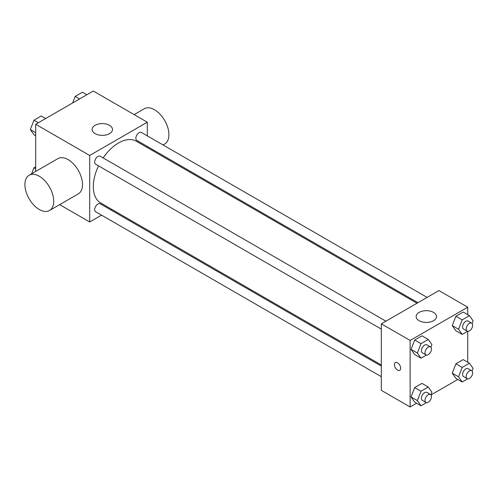<?xml version="1.0" encoding="UTF-8"?>
<svg xmlns="http://www.w3.org/2000/svg" width="498" height="498" viewBox="0 0 498 498"><rect width="100%" height="100%" fill="white"/><g stroke="black" fill="none" stroke-linecap="round" stroke-linejoin="round"><path stroke-width="0.75" d="M35.7 171.443L35.7 124.282L93.307 91.028L147.308 122.203L147.308 135.873M101.542 215.148L89.702 221.977L59.667 204.634M111.67 209.297L110.705 209.857M98.542 165.859A35.638 20.58 120 0 0 93.307 186.644A35.638 20.58 120 0 0 100.689 202.96L381.325 364.984M416.969 303.251L136.328 141.227A35.638 20.58 120 0 0 103.123 157.922M147.308 146.456L147.308 147.564M89.702 221.977L89.702 155.463L147.308 122.203M427.097 297.406L141.395 132.456A4.582 2.646 120 0 0 137.859 133.682A4.582 2.646 120 0 0 135.861 138.295A4.582 2.646 120 0 0 136.807 140.392L417.934 302.697M381.325 366.098L100.204 203.794A4.582 2.646 120 0 0 96.674 205.02A4.582 2.646 120 0 0 94.676 209.633A4.582 2.646 120 0 0 95.622 211.731L381.325 376.681M381.325 329.122L95.622 164.172A4.582 2.646 -60 0 1 95.622 158.881A4.582 2.646 -60 0 1 100.204 156.235L385.906 321.185M89.702 155.463L35.7 124.282M95.106 133.638A10.184 5.876 180 0 1 92.124 129.48A10.184 5.876 180 0 1 102.308 123.604A10.184 5.876 180 0 1 112.486 129.48A10.184 5.876 180 0 1 106.205 134.914A10.184 5.876 180 0 1 95.106 133.638M29.121 175.24L57.917 158.613A20.368 11.759 60 0 1 73.617 164.066A20.368 11.759 60 0 1 82.506 184.565A20.368 11.759 60 0 1 78.286 193.884L49.483 210.517A20.368 11.759 60 0 1 29.121 198.758A20.368 11.759 60 0 1 29.121 175.24A20.368 11.759 60 0 1 44.814 180.699A20.368 11.759 60 0 1 53.703 201.192A20.368 11.759 60 0 1 49.483 210.517M163.039 144.955L164.695 144.003A20.368 11.759 -120 0 0 164.695 120.485A20.368 11.759 -120 0 0 144.327 108.726L134.143 114.602M416.608 403.231L410.128 406.972L381.325 390.345L381.325 323.831L438.931 290.571L467.734 307.198L467.734 314.68M457.793 379.451L431 394.92M455.888 330.79L452.246 325.617L455.888 316.242L463.165 312.041L455.888 316.242L452.246 325.617L455.888 330.79L462.188 334.432L458.552 329.253L462.188 319.878L469.465 315.682L473.1 320.855L472.085 323.463M414.697 402.129L411.062 396.956L414.697 387.581L421.974 383.379L414.697 387.581L411.062 396.956L414.697 402.129L421.003 405.77L417.361 400.591L421.003 391.216L428.274 387.021L431.915 392.194L430.901 394.802M467.734 331.301L467.734 362.239M410.128 406.972L410.128 340.458L467.734 307.198M455.888 378.349L452.246 373.176L455.888 363.801L463.165 359.6L455.888 363.801L452.246 373.176L455.888 378.349L462.188 381.991L458.552 376.812L462.188 367.437L469.465 363.241L473.1 368.414L472.085 371.022M414.697 354.57L411.062 349.397L414.697 340.022L421.974 335.82L414.697 340.022L411.062 349.397L414.697 354.57L421.003 358.211L417.361 353.032L421.003 343.657L428.274 339.462L431.915 344.635L430.901 347.243M410.128 340.458L381.325 323.831M419.129 320.712A10.184 5.876 180 0 1 416.147 316.554A10.184 5.876 180 0 1 426.332 310.677A10.184 5.876 180 0 1 436.516 316.554A10.184 5.876 180 0 1 430.228 321.988A10.184 5.876 180 0 1 419.129 320.712M400.678 368.259A4.457 2.571 60 0 1 399.757 370.3A4.457 2.571 60 0 1 395.3 367.729A4.457 2.571 60 0 1 395.3 362.581A4.457 2.571 60 0 1 398.736 363.777A4.457 2.571 60 0 1 400.678 368.259M399.757 370.3A4.457 2.571 60 0 1 395.306 367.723A4.457 2.571 60 0 1 395.3 362.581M426.45 355.068L421.003 358.211M430.527 346.944L426.929 344.865A4.582 2.646 120 0 0 423.4 346.091A4.582 2.646 120 0 0 421.395 350.704A4.582 2.646 120 0 0 422.348 352.802L425.946 354.881A4.582 2.646 120 0 0 430.527 352.235A4.582 2.646 120 0 0 430.527 346.944A4.582 2.646 120 0 0 426.998 348.17A4.582 2.646 120 0 0 424.999 352.783A4.582 2.646 120 0 0 425.946 354.881M417.361 353.032L411.062 349.397M421.003 343.657L414.697 340.022M428.274 339.462L421.974 335.82M467.634 331.288L462.188 334.432M471.718 323.165L468.114 321.086A4.582 2.646 120 0 0 464.584 322.312A4.582 2.646 120 0 0 462.586 326.925A4.582 2.646 120 0 0 463.532 329.022L467.136 331.102A4.582 2.646 120 0 0 471.718 328.456A4.582 2.646 120 0 0 471.718 323.165A4.582 2.646 120 0 0 468.182 324.391A4.582 2.646 120 0 0 466.184 329.004A4.582 2.646 120 0 0 467.136 331.102M458.552 329.253L452.246 325.617M462.188 319.878L455.888 316.242M469.465 315.682L463.165 312.041M426.45 402.627L421.003 405.77M430.527 394.503L426.929 392.424A4.582 2.646 120 0 0 423.4 393.65A4.582 2.646 120 0 0 421.395 398.263A4.582 2.646 120 0 0 422.348 400.361L425.946 402.44A4.582 2.646 120 0 0 430.527 399.794A4.582 2.646 120 0 0 430.527 394.503A4.582 2.646 120 0 0 426.998 395.729A4.582 2.646 120 0 0 424.999 400.342A4.582 2.646 120 0 0 425.946 402.44M417.361 400.591L411.062 396.956M421.003 391.216L414.697 387.581M428.274 387.021L421.974 383.379M467.634 378.847L462.188 381.991M471.718 370.724L468.114 368.645A4.582 2.646 120 0 0 464.584 369.871A4.582 2.646 120 0 0 462.586 374.484A4.582 2.646 120 0 0 463.532 376.581L467.136 378.661A4.582 2.646 120 0 0 471.718 376.015A4.582 2.646 120 0 0 471.718 370.724A4.582 2.646 120 0 0 468.182 371.95A4.582 2.646 120 0 0 466.184 376.563A4.582 2.646 120 0 0 467.136 378.661M458.552 376.812L452.246 373.176M462.188 367.437L455.888 363.801M469.465 363.241L463.165 359.6M35.7 135.761L33.97 134.759L30.334 129.586L33.97 120.211L41.247 116.009L45.642 118.549M35.7 132.686L30.334 129.586M38.365 122.745L33.97 120.211M72.621 102.968L75.161 96.431L82.431 92.23L86.826 94.769M79.549 98.965L75.161 96.431M31.635 173.783L33.97 167.77L35.7 166.774M35.7 168.766L33.97 167.77M152.911 150.801L153.876 150.247"/></g></svg>
